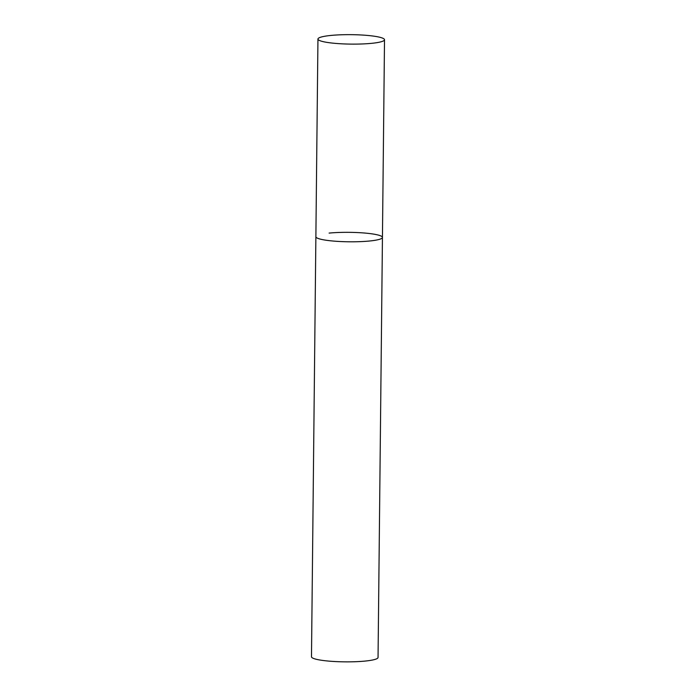 <?xml version="1.0" encoding="UTF-8"?>
<svg xmlns="http://www.w3.org/2000/svg" width="696" height="696" viewBox="0 0 696 696"><rect width="100%" height="100%" fill="white"/><g stroke="black" fill="none" stroke-linecap="round" stroke-linejoin="round"><path stroke-width="1.04" d="M329.112 233.09A33.286 4.724 -179.4 0 1 364.025 232.986A33.286 4.724 -179.4 0 1 382.443 237.414L378.05 657.476A33.286 4.724 -179.4 0 1 364.817 661.104A33.286 4.724 -179.4 0 1 329.904 661.2A33.286 4.724 -179.4 0 1 311.486 656.772L315.88 236.718A33.286 4.724 0.6 0 0 322.605 239.641A33.286 4.724 0.6 0 0 359.719 241.66A33.286 4.724 0.6 0 0 382.443 237.414A33.286 4.724 -179.4 0 1 369.219 241.042A33.286 4.724 -179.4 0 1 334.306 241.138A33.286 4.724 -179.4 0 1 315.88 236.718L317.95 39.046A33.286 4.724 0.6 0 0 324.675 41.969A33.286 4.724 0.6 0 0 361.79 43.978A33.286 4.724 0.6 0 0 384.514 39.742A33.286 4.724 0.6 0 0 377.798 36.818A33.286 4.724 0.6 0 0 340.683 34.8A33.286 4.724 0.6 0 0 317.95 39.046M382.443 237.414L384.514 39.742"/></g></svg>
